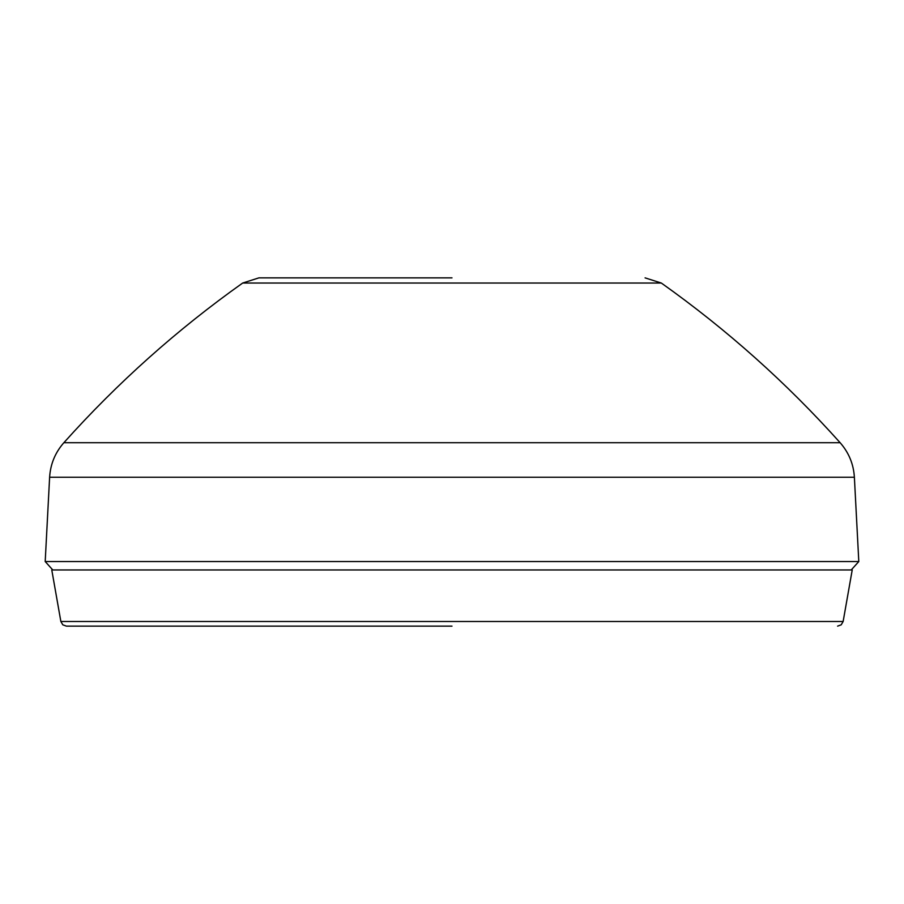 <?xml version="1.0" encoding="UTF-8"?>
<svg xmlns="http://www.w3.org/2000/svg" width="904" height="904" viewBox="0 0 904 904"><rect width="100%" height="100%" fill="white"/><g stroke="black" fill="none" stroke-linecap="round" stroke-linejoin="round"><path stroke-width="1.36" d="M452 277.867L258.917 277.867L452 277.867M851.229 569.961L858.8 561.542L45.2 561.542L52.771 569.961M452 626.133L66.399 626.133L452 626.133M60.862 621.489L843.138 621.489L852.223 569.961L51.777 569.961L60.862 621.489L62.783 624.811L66.399 626.133M49.618 477.244L854.382 477.244C853.568 464.114 848.822 452.61 840.144 442.723L63.856 442.723C55.178 452.61 50.432 464.114 49.618 477.244L45.2 561.542M840.144 442.723C786.503 382.821 726.906 329.598 661.332 283.042L242.667 283.042L258.917 277.867M63.856 442.723C117.497 382.821 177.094 329.598 242.667 283.042M854.382 477.244L858.8 561.542M661.332 283.042L645.083 277.867M843.138 621.489L841.217 624.811L837.601 626.133"/></g></svg>
